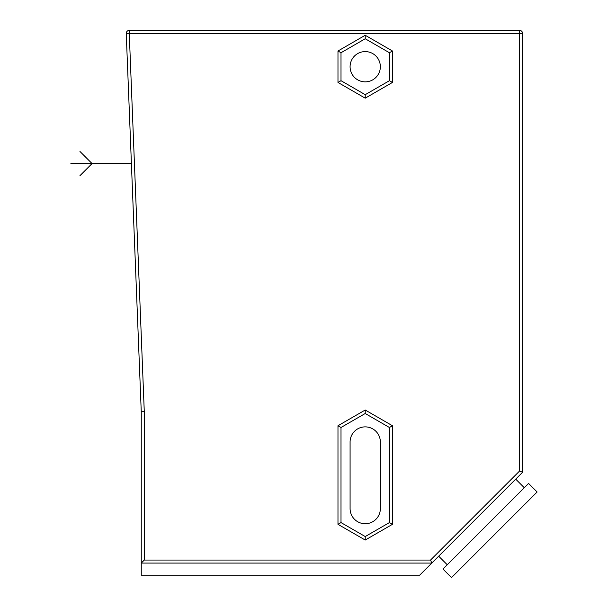 <?xml version="1.0" encoding="UTF-8"?>
<svg xmlns="http://www.w3.org/2000/svg" width="608" height="608" viewBox="0 0 608 608"><rect width="100%" height="100%" fill="white"/><g stroke="black" fill="none" stroke-linecap="round" stroke-linejoin="round"><path stroke-width="0.91" d="M341.004 80.697L341.004 52.736L365.218 38.76L389.432 52.736L389.432 80.697L392.456 82.445L365.218 98.169L337.98 82.445L337.98 50.996L365.218 35.264L392.456 50.996L392.456 82.445L365.218 98.169L365.218 94.681L341.004 80.697L337.98 82.445M341.004 52.736L337.98 50.996L365.218 35.264L365.218 38.76L389.432 52.736L392.456 50.996M389.432 80.697L365.218 94.681M350.086 66.72A15.132 15.132 0 0 1 365.218 51.589A15.132 15.132 0 0 1 380.35 66.72A15.132 15.132 0 0 1 365.218 81.852A15.132 15.132 0 0 1 350.086 66.72M380.35 442.016A15.132 15.132 0 0 0 365.218 426.877A15.132 15.132 0 0 0 350.086 442.016L350.086 508.6A15.132 15.132 0 0 0 365.218 523.731A15.132 15.132 0 0 0 380.35 508.6L380.35 442.016M341.004 522.576L337.98 524.324L365.218 540.048L365.218 536.552L341.004 522.576L341.004 427.492L365.218 413.508L389.432 427.492L389.432 522.576L365.218 536.552L389.432 522.576L392.456 524.324L365.218 540.048L337.98 524.324L337.98 425.744L365.218 410.012L392.456 425.744L392.456 524.324M365.218 413.508L365.218 410.012L337.98 425.744L341.004 427.492M389.432 427.492L392.456 425.744M519.574 471.025L522.599 472.279L431.802 563.076L522.599 472.279L522.599 33.425A3.025 3.025 0 0 0 519.574 30.4A3.025 3.025 0 0 1 522.599 33.425L129.268 33.425L144.278 411.684L144.278 560.052L430.548 560.052L519.574 471.025L519.574 30.4L129.268 30.4A3.025 3.025 0 0 0 126.244 33.546L141.254 411.745L141.254 563.076L144.278 560.052M431.802 563.076L419.695 575.183L141.254 575.183L141.254 563.076L431.802 563.076L430.548 560.052M485.762 526.239L442.958 569.042L451.524 577.6L537.122 491.994L528.565 483.436L485.762 526.239M141.254 411.745L144.278 411.684M129.268 30.4L129.268 33.425L126.244 33.546A3.025 3.025 0 0 1 129.268 30.4M130.203 133.327L132.605 193.808M131.404 163.567L70.878 163.567M79.952 175.674L92.059 163.567L79.952 151.46M438.68 556.198L447.245 564.756M515.728 479.157L524.286 487.715"/></g></svg>
